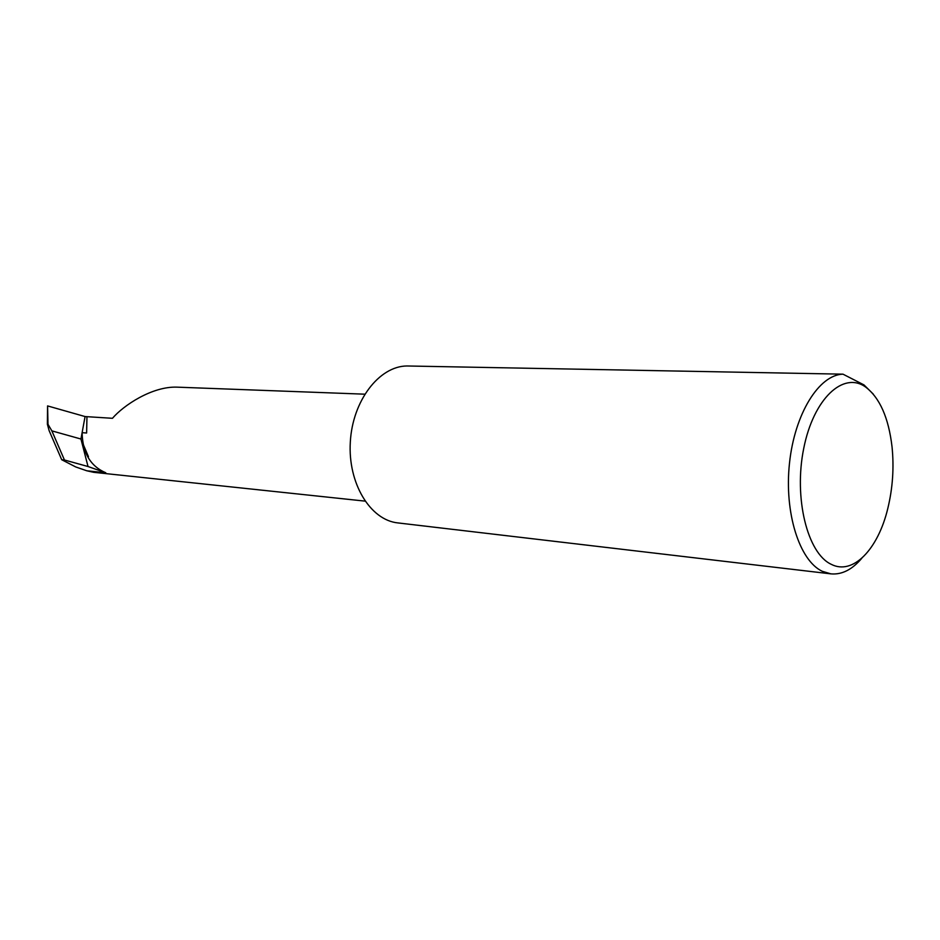 <?xml version="1.0" encoding="UTF-8"?>
<svg xmlns="http://www.w3.org/2000/svg" width="940" height="940" viewBox="0 0 940 940"><rect width="100%" height="100%" fill="white"/><g stroke="black" fill="none" stroke-linecap="round" stroke-linejoin="round"><path stroke-width="1.41" d="M865.552 386.986C843.345 371.041 813.535 398.654 803.735 448.368C793.607 497.883 807.366 553.261 831.148 564.27C852.933 575.656 878.101 549.242 887.818 508.399C892.718 488.154 894.128 467.65 892.048 446.911C888.629 417.771 879.793 397.796 865.552 386.986M873.331 394.154L863.989 384.918L842.992 374.167C819.093 374.684 794.664 413.671 789.494 463.162C784.113 512.582 799.376 560.651 822.277 571.297L830.866 573.858C841.805 574.88 852.11 569.687 861.769 558.289M364.978 501.114L93.648 472.315L86.774 470.776L75.717 466.945L61.711 459.731L49.139 430.661L47.388 424.269L47.999 424.316L47.576 405.916L47.388 424.269M364.72 394.177L177.037 387.151C152.292 386.199 123.504 405.328 112.459 418.3L85.07 416.561L47.576 405.916M86.774 470.776L105.797 472.785C90.44 466.228 82.556 452.857 82.121 432.67L86.621 433.011L86.962 416.69M88.442 456.64L83.683 445.443L88.442 456.64M64.449 460.001L88.019 466.522L80.946 439.027L51.864 430.873L64.449 460.001L61.711 459.731M105.797 472.785L88.019 466.522M51.864 430.873L47.999 424.316M80.946 439.027L85.07 416.561M830.866 573.858L397.82 522.91C370.278 520.102 347.788 483.325 350.315 442.059C352.512 400.781 379.102 366.212 406.867 365.977L842.992 374.167"/></g></svg>
